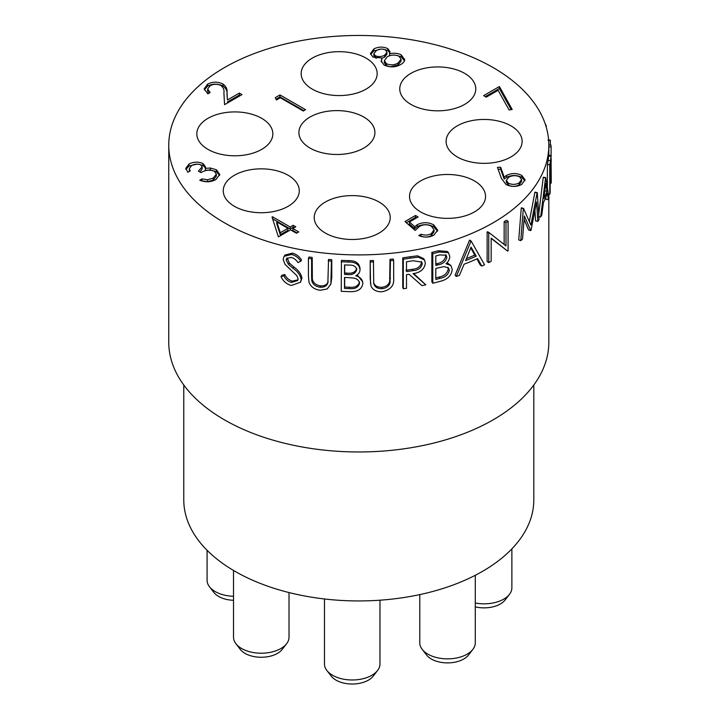 <?xml version="1.0" encoding="UTF-8"?>
<svg xmlns="http://www.w3.org/2000/svg" width="720" height="720" viewBox="0 0 720 720"><rect width="100%" height="100%" fill="white"/><g stroke="black" fill="none" stroke-linecap="round" stroke-linejoin="round"><path stroke-width="1.08" d="M233.505 570.447L233.505 637.2A27.756 16.02 0 0 0 235.926 643.734A27.756 16.02 0 0 0 239.688 647.28A27.756 16.02 0 0 0 286.596 643.734A27.756 16.02 0 0 0 289.017 637.2L289.017 592.56M286.596 643.734L282.195 649.422A22.932 13.239 180 0 1 243.441 652.356A22.932 13.239 180 0 1 240.327 649.422L235.926 643.734M324.468 598.977L324.468 663.957A27.756 16.02 0 0 0 326.889 670.5A27.756 16.02 0 0 0 350.775 679.959A27.756 16.02 0 0 0 377.559 670.5A27.756 16.02 0 0 0 379.98 663.957L379.98 600.192M377.559 670.5L373.158 676.188A22.932 13.239 180 0 1 351.027 684A22.932 13.239 180 0 1 331.299 676.188L326.889 670.5M475.29 603A27.756 16.02 0 0 0 509.454 594.351A27.756 16.02 0 0 0 511.875 587.808L511.875 548.874M509.454 594.351L505.053 600.039A22.932 13.239 180 0 1 475.29 606.843M363.78 117.036A38.007 21.942 0 0 0 322.362 112.275A38.007 21.942 0 0 0 298.899 132.552A38.007 21.942 0 0 0 310.032 148.068A38.007 21.942 0 0 0 351.45 152.82A38.007 21.942 0 0 0 374.913 132.552A38.007 21.942 0 0 0 363.78 117.036M533.808 384.993L533.808 499.896A175.014 101.043 180 0 1 425.772 593.244A175.014 101.043 180 0 1 235.035 571.347A175.014 101.043 180 0 1 183.78 499.896L183.78 384.993M550.152 183.15L551.196 183.168A192.447 111.114 180 0 0 551.241 180.819L551.07 156.195L550.539 160.578L548.136 160.461L548.775 155.367L551.187 155.403L551.07 156.195L548.658 156.132M547.38 186.723L547.38 164.619A190.035 109.719 180 0 0 548.136 160.461M538.695 214.191L543.24 177.525L545.58 177.858A192.447 111.114 180 0 0 545.688 177.597L549 197.577A192.447 111.114 180 0 1 548.424 199.611L547.425 193.212A192.447 111.114 180 0 1 543.429 202.527L541.782 215.073A192.447 111.114 180 0 1 540.639 217.035L545.58 177.858M545.688 177.597L543.348 177.264A190.035 109.719 180 0 1 543.24 177.525M548.424 199.611L546.048 199.377L545.769 197.496M523.332 208.728A192.447 111.114 180 0 0 523.575 208.503L521.505 207.783A190.035 109.719 180 0 1 521.262 208.008L518.733 239.913L520.767 240.66L523.332 208.728L521.262 208.008M529.344 221.445L534.861 192.384A190.035 109.719 180 0 0 535.041 192.132L537.282 192.654A192.447 111.114 180 0 1 537.102 192.906L534.861 192.384M537.282 192.654L539.046 219.591A192.447 111.114 180 0 1 537.858 221.373L535.608 220.86L534.942 210.699M537.858 221.373L536.544 201.978L531.054 230.202A192.447 111.114 180 0 1 530.721 230.58L528.561 229.959L524.088 219.357M488.763 233.046A192.447 111.114 180 0 0 489.276 232.776L487.638 231.75A190.035 109.719 180 0 1 487.134 232.011L487.134 261.576L488.763 262.602L488.763 233.046L487.134 232.011M504.153 244.458L504.153 221.778A190.035 109.719 180 0 0 506.223 220.329L508.095 221.211A192.447 111.114 180 0 1 505.998 222.669L504.153 221.778M508.095 221.211L508.095 250.767A192.447 111.114 180 0 1 507.618 251.1L491.175 238.401M456.318 276.444L455.094 275.247L469.485 240.282L470.889 241.416A192.447 111.114 180 0 0 471.267 241.254L484.551 264.762A192.447 111.114 180 0 1 481.824 266.103L477.603 258.588A192.447 111.114 180 0 1 464.103 264.186L459.396 275.382A192.447 111.114 180 0 1 456.318 276.444L470.889 241.416M471.267 241.254L469.863 240.129A190.035 109.719 180 0 1 469.485 240.282M481.824 266.103L480.276 265.032L476.901 258.912M447.327 251.433L448.47 252.693L439.335 252.009L438.327 250.749L447.327 251.442M447.048 262.764L450.846 265.437L452.232 269.406C451.557 275.112 448.092 278.946 441.837 280.89A192.447 111.114 180 0 1 432.783 283.23L431.856 281.943L431.856 252.387A190.035 109.719 180 0 0 438.327 250.749M417.618 255.825L418.365 257.157L410.418 258.138L409.77 256.797L417.618 255.825L423.648 258.642M413.676 273.501L425.79 284.823A192.447 111.114 180 0 1 421.956 285.615L409.086 274.266A192.447 111.114 180 0 1 406.503 274.653L406.503 288.297A192.447 111.114 180 0 1 403.308 288.756L402.75 287.397L402.75 257.841A190.035 109.719 180 0 0 409.77 256.797M373.581 282.123C374.49 285.723 377.271 287.442 381.924 287.289C385.911 286.794 388.494 284.922 389.655 281.655L390.015 259.326A190.035 109.719 180 0 0 393.219 259.002L393.651 260.37A192.447 111.114 180 0 1 390.411 260.703L390.015 259.326M393.651 260.37L393.651 278.226C394.362 285.417 390.609 289.899 382.401 291.69C376.794 292.032 372.996 290.151 370.989 286.065L370.197 278.469L370.197 260.622A190.035 109.719 180 0 0 373.437 260.487L373.725 283.203M348.498 260.658C355.257 260.469 359.091 262.962 359.991 268.137L360.009 269.532C359.991 272.268 358.578 274.356 355.77 275.805C360.27 277.047 362.628 279.567 362.826 283.356L362.772 281.943L362.826 283.356C362.016 288.855 358.11 291.627 351.126 291.681A192.447 111.114 180 0 1 341.226 291.303L341.451 260.361A190.035 109.719 180 0 0 348.498 260.658L348.363 262.044C355.212 261.864 359.091 264.357 360.009 269.532M357.264 274.914L362.772 281.943M312.345 279.126L311.751 280.485L311.607 276.525L311.607 258.822L312.201 257.463L312.345 279.126C313.218 282.897 315.945 285.138 320.517 285.849C324.468 286.119 327.024 284.724 328.194 281.682M328.176 260.793A192.447 111.114 180 0 0 331.425 261.081L331.767 259.704A190.035 109.719 180 0 1 328.563 259.416L327.852 282.906M331.767 259.704L331.767 277.551L330.894 284.049L327.204 288.963L320.211 290.268C314.703 289.557 310.986 286.974 309.06 282.519L308.43 276.192L308.43 258.336L309.06 256.995A190.035 109.719 180 0 0 312.201 257.463M280.989 276.579L283.833 275.796C285.39 279.072 287.883 281.286 291.303 282.438L297.603 280.584L298.08 278.811L296.829 275.67L285.03 264.366L283.14 259.407L284.067 256.347L291.528 254.439C295.389 255.438 298.476 257.715 300.762 261.279L297.936 262.566C296.217 259.893 293.967 258.174 291.186 257.4L286.614 258.489L286.173 260.01L288.423 264.348L293.031 268.299C297.657 271.476 300.384 275.184 301.212 279.432L300.519 282.249L291.303 285.471C286.47 284.076 283.032 281.115 280.989 276.579L281.961 275.301L284.769 274.509C286.308 277.785 288.774 279.99 292.149 281.133L297.909 279.891M284.067 256.347L285.03 255.033L292.374 253.134C296.19 254.124 299.232 256.392 301.491 259.956L300.762 261.279M287.19 257.913L289.305 263.052L293.85 266.985C298.422 270.153 301.113 273.861 301.932 278.109L300.519 282.249M493.173 67.608A190.035 109.719 180 0 1 548.829 145.188A190.035 109.719 180 0 1 431.514 246.555A190.035 109.719 180 0 1 224.415 222.768A190.035 109.719 180 0 1 168.759 145.188A190.035 109.719 180 0 1 286.074 43.821A190.035 109.719 180 0 1 493.173 67.608M548.829 198.198L548.829 342.243A190.035 109.719 180 0 1 431.514 443.61A190.035 109.719 180 0 1 224.415 419.832A190.035 109.719 180 0 1 168.759 342.243L168.759 145.188M474.408 180.909A38.007 21.942 0 0 0 432.99 176.148A38.007 21.942 0 0 0 409.527 196.425A38.007 21.942 0 0 0 420.66 211.941A38.007 21.942 0 0 0 462.078 216.693A38.007 21.942 0 0 0 485.541 196.425A38.007 21.942 0 0 0 474.408 180.909M510.993 125.883A38.007 21.942 0 0 0 469.575 121.122A38.007 21.942 0 0 0 446.112 141.399A38.007 21.942 0 0 0 457.245 156.915A38.007 21.942 0 0 0 498.663 161.667A38.007 21.942 0 0 0 522.126 141.399A38.007 21.942 0 0 0 510.993 125.883M464.652 73.359A38.007 21.942 0 0 0 423.225 68.607A38.007 21.942 0 0 0 399.762 88.875A38.007 21.942 0 0 0 410.895 104.391A38.007 21.942 0 0 0 452.322 109.152A38.007 21.942 0 0 0 475.776 88.875A38.007 21.942 0 0 0 464.652 73.359M366.039 58.104A38.007 21.942 0 0 0 324.612 53.352A38.007 21.942 0 0 0 301.158 73.62A38.007 21.942 0 0 0 312.282 89.136A38.007 21.942 0 0 0 353.709 93.897A38.007 21.942 0 0 0 377.172 73.62A38.007 21.942 0 0 0 366.039 58.104M379.098 202.032A38.007 21.942 0 0 0 337.68 197.271A38.007 21.942 0 0 0 314.217 217.548A38.007 21.942 0 0 0 325.35 233.064A38.007 21.942 0 0 0 366.768 237.816A38.007 21.942 0 0 0 390.231 217.548A38.007 21.942 0 0 0 379.098 202.032M288.135 175.266A38.007 21.942 0 0 0 246.717 170.514A38.007 21.942 0 0 0 223.254 190.782A38.007 21.942 0 0 0 234.387 206.298A38.007 21.942 0 0 0 275.805 211.059A38.007 21.942 0 0 0 299.268 190.782A38.007 21.942 0 0 0 288.135 175.266M261.711 118.341A38.007 21.942 0 0 0 220.293 113.58A38.007 21.942 0 0 0 196.83 133.857A38.007 21.942 0 0 0 207.963 149.373A38.007 21.942 0 0 0 249.381 154.125A38.007 21.942 0 0 0 272.844 133.857A38.007 21.942 0 0 0 261.711 118.341M472.869 649.377L468.468 655.065A22.932 13.239 180 0 1 463.752 659.016A22.932 13.239 180 0 1 426.609 655.065L422.199 649.377A27.756 16.02 0 0 0 467.163 654.165A27.756 16.02 0 0 0 472.869 649.377A27.756 16.02 0 0 0 475.29 642.834L475.29 575.298M419.778 594.603L419.778 642.834A27.756 16.02 0 0 0 422.199 649.377M498.123 90.297L486.261 97.146L483.633 95.634L499.383 86.535L512.19 109.458L509.112 109.98L498.123 90.297M506.052 184.509L501.48 178.569L497.439 167.409L500.598 167.193L504.18 177.066L506.583 175.392C511.641 172.944 516.708 172.944 521.766 175.392L525.06 179.82L521.604 184.536C516.42 187.029 511.236 187.02 506.052 184.509M200.79 164.916C197.55 163.692 194.49 163.908 191.628 165.573L189.297 168.615L190.215 170.937L187.911 172.26L185.778 168.399L188.973 164.07C193.536 161.694 198.252 161.532 203.094 163.593L205.623 167.067L205.371 168.363L210.33 168.021L216.414 169.767L219.753 174.492L215.811 179.649C210.762 182.259 205.398 182.448 199.728 180.216L202.023 178.893L207.567 179.775L213.228 178.11L216.36 174.168L214.335 171.216C209.502 169.524 205.065 169.992 201.042 172.638L198.414 171.126L202.149 166.86L200.79 164.916M220.896 85.491C217.251 83.844 213.669 83.916 210.159 85.698L207.63 89.028L210.132 92.529L207.828 93.861L204.183 88.839L207.648 84.114C212.724 81.585 217.836 81.567 222.993 84.042C226.134 86.445 227.466 89.217 226.998 92.331L227.43 99.981L239.337 93.105L241.965 94.617L224.568 104.661L223.902 92.808C224.424 90.09 223.416 87.651 220.896 85.491M280.323 97.767L276.381 100.035L275.256 97.65L279.99 94.923L305.586 109.701L303.291 111.024L280.323 97.767M290.538 229.851L278.397 236.862L272.025 217.044L272.493 216.774L290.214 227.007L293.166 225.306L295.794 226.818L292.842 228.519L298.746 231.93L296.451 233.262L290.538 229.851M415.17 230.445L404.991 221.544L415.494 215.478L418.122 216.999L409.419 222.021L414.765 226.701L417.285 224.676C422.82 222.003 428.292 222.066 433.719 224.865L437.697 230.157L433.809 235.224C428.994 237.582 423.99 237.699 418.779 235.566L421.074 234.234C424.719 235.503 428.139 235.296 431.316 233.631L434.043 229.833L431.325 226.134C427.293 224.226 423.351 224.325 419.499 226.431L415.17 230.445M404.613 60.111L404.613 59.031C404.748 61.218 403.416 63.063 400.626 64.584C395.289 67.473 389.772 67.617 384.057 65.016L381.177 60.975L382.095 58.05L372.933 57.078L370.485 53.451L373.869 48.951C378.387 46.638 383.031 46.521 387.774 48.591L390.051 51.768L389.493 53.784C393.858 52.794 397.773 53.145 401.247 54.855L404.64 59.643M275.985 99.207L279.99 96.894L279.99 94.923M279.99 96.894L303.885 110.682M207.63 89.028L207.63 90.999L208.728 93.348M204.3 89.829L207.648 86.085L207.648 84.114M207.648 86.085C212.724 83.556 217.836 83.538 222.993 86.013L222.993 84.042M222.993 86.013C226.134 88.416 227.466 91.188 226.998 94.302L227.43 99.981M227.43 101.952L239.337 95.076L239.337 93.105M239.337 95.076L240.255 95.607M189.297 168.615L189.432 171.387M185.922 169.38L188.973 166.041L188.973 164.07M188.973 166.041L197.091 164.106M198.891 164.241L203.094 165.564L203.094 163.593M203.094 165.564L205.47 168.066M210.33 168.021L210.33 169.992L205.371 170.334L205.371 168.363M210.33 169.992L216.414 171.738L216.414 169.767M216.414 171.738L219.618 175.473M201.861 180.954L202.023 178.893M202.023 180.864L207.567 181.746L207.567 179.775M207.567 181.746L213.228 180.081L213.228 178.11M213.228 180.081L216.36 176.139L216.36 174.168M199.998 172.035L202.149 168.831L202.149 166.86M272.493 218.493L272.493 216.774M272.592 218.799L290.214 228.978L290.214 227.007M290.214 228.978L293.166 227.268L293.166 225.306M293.166 227.268L294.084 227.799M297.036 232.92L292.842 230.49L292.842 228.519M276.795 221.913L276.795 223.884L280.287 234.711L287.919 230.301L287.919 228.33L276.795 221.913L280.287 232.74L287.919 228.33M280.287 234.711L280.287 232.74M406.35 222.732L415.494 217.449L415.494 215.478M415.494 217.449L416.412 217.98M414.765 226.701L414.765 228.672L409.419 223.992L409.419 222.021M414.765 228.672L417.285 226.647L417.285 224.676M417.285 226.647C422.82 223.974 428.292 224.037 433.719 226.827L433.719 224.865M433.719 226.827L437.562 231.156M420.858 236.331L421.074 234.234M421.074 236.205C424.719 237.474 428.139 237.267 431.316 235.602L431.316 233.631M431.316 235.602L434.043 231.804L434.043 229.833M498.141 169.335L500.598 169.164L500.598 167.193M500.598 169.164L504.18 179.037L504.18 177.066M504.18 179.037L506.583 177.363L506.583 175.392M506.583 177.363C511.641 174.915 516.708 174.915 521.766 177.363L521.766 175.392M521.766 177.363L524.916 180.81M506.331 180.306L506.331 182.277L508.446 185.211C512.082 186.804 515.628 186.705 519.102 184.914L521.577 181.521L521.577 179.55L519.606 176.796C515.871 175.203 512.244 175.329 508.725 177.192L506.331 180.306L508.446 183.24C512.082 184.833 515.628 184.734 519.102 182.952L521.577 179.55M519.102 184.914L519.102 182.952M508.446 185.211L508.446 183.24M485.343 96.615L499.383 88.506L499.383 86.535M499.383 88.506L511.182 109.629M383.535 49.221L387.774 50.562L387.774 48.591M387.774 50.562L389.898 52.812M389.52 55.746L389.493 53.784M396.702 55.359L401.247 56.826L401.247 54.855M401.247 56.826L404.613 61.002M381.303 61.956L382.095 58.05M370.638 54.441L373.869 50.922L373.869 48.951M373.869 50.922L380.952 49.086M390.393 66.807L398.025 65.016L401.076 61.209L401.076 59.238L398.997 56.205C394.965 54.576 391.077 54.747 387.342 56.709L384.354 60.696L386.433 63.738C390.51 65.394 394.371 65.169 398.025 63.054L401.076 59.238M384.354 60.696L384.354 62.667L386.433 65.709L390.114 66.789M382.095 58.203L384.66 57.195L386.937 54.198L386.937 52.227L385.389 49.869C382.158 48.645 379.152 48.87 376.362 50.544L373.869 53.748L375.264 55.773C378.558 56.988 381.69 56.808 384.66 55.224L386.937 52.227M373.869 53.748L373.869 55.719L375.264 57.744L376.443 58.23M384.66 57.195L384.66 55.224M375.264 57.744L375.264 55.773M398.025 65.016L398.025 63.054M386.433 65.709L386.433 63.738M291.303 282.438L292.149 281.133M283.833 275.796L284.769 274.509M291.528 254.439L292.374 253.134M286.173 260.01L287.091 258.723M288.423 264.348L289.305 263.052M293.031 268.299L293.85 266.985M301.212 279.432L301.932 278.109M311.751 280.485C312.633 284.247 315.396 286.488 320.031 287.217L320.517 285.849M320.031 287.217C324.036 287.487 326.628 286.101 327.807 283.059L327.825 282.987M331.425 261.081L330.894 284.049M311.607 258.822A192.447 111.114 180 0 1 308.43 258.336M348.363 262.044A192.447 111.114 180 0 1 341.226 261.747M346.716 274.5A192.447 111.114 180 0 1 344.511 274.41L344.511 264.933A192.447 111.114 180 0 0 348.966 265.095C353.403 264.897 355.986 266.391 356.715 269.577C355.59 273.537 352.251 275.175 346.716 274.5L346.869 273.105A190.035 109.719 180 0 1 344.691 273.015L344.511 274.41M349.182 288.594A192.447 111.114 180 0 1 344.511 288.432L344.511 277.443A192.447 111.114 180 0 0 346.68 277.524L353.538 278.055C357.156 278.739 359.154 280.512 359.532 283.374C358.281 287.496 354.834 289.233 349.182 288.594L349.308 287.208A190.035 109.719 180 0 1 344.691 287.037L344.511 288.432M349.308 287.208C354.879 287.838 358.281 286.101 359.523 281.979M344.691 277.452L344.691 287.037M346.869 273.105C352.332 273.78 355.626 272.142 356.742 268.191M344.691 264.942L344.691 273.015M373.743 283.374L373.77 283.518C374.688 287.109 377.505 288.828 382.212 288.666L381.924 287.289M382.212 288.666C386.262 288.171 388.872 286.299 390.042 283.032L389.655 281.655M390.042 283.032L390.411 260.703M370.512 283.734L370.197 260.622M373.626 261.882A192.447 111.114 180 0 1 370.341 262.008M418.365 257.157L424.485 259.974L425.349 263.259C424.404 269.235 420.291 272.691 413.01 273.627L425.79 284.823M403.308 288.756L403.308 259.2L402.75 257.841M410.418 258.138A192.447 111.114 180 0 1 403.308 259.2M406.503 271.629L412.974 270.639C418.176 270.243 421.263 267.993 422.253 263.898L421.776 262.116L413.136 260.721A192.447 111.114 180 0 1 406.503 261.774L406.503 271.629M405.909 270.279L412.299 269.307C417.429 268.911 420.48 266.67 421.452 262.575L422.253 263.898M421.452 262.575L421.299 261.486M448.47 252.693L449.757 256.338C449.748 259.074 448.497 261.549 446.004 263.763L450.846 265.437M432.783 283.23L432.783 253.665L431.856 252.387M439.335 252.009A192.447 111.114 180 0 1 432.783 253.665M437.832 264.915A192.447 111.114 180 0 1 435.807 265.428L435.807 255.96A192.447 111.114 180 0 0 439.884 254.898L446.202 255.267L446.85 257.274C445.86 261.531 442.863 264.078 437.832 264.915L436.842 263.646A190.035 109.719 180 0 1 435.807 263.907M440.082 278.334A192.447 111.114 180 0 1 435.807 279.45L435.807 268.461A192.447 111.114 180 0 0 437.805 267.948L444.006 266.607L448.479 267.894L449.343 270.306C448.263 274.761 445.176 277.434 440.082 278.334L439.065 277.074A190.035 109.719 180 0 1 435.807 277.929M439.065 277.074C444.087 276.192 447.138 273.528 448.209 269.082L449.343 270.306M448.209 269.082L447.813 267.327M436.842 263.646C441.801 262.827 444.771 260.289 445.743 256.032L446.85 257.274M445.743 256.032L445.518 254.718M476.235 256.176A192.447 111.114 180 0 1 465.588 260.586L471.051 247.113L476.235 256.176L474.759 255.069A190.035 109.719 180 0 1 466.416 258.579M474.759 255.069L470.736 247.905M489.276 232.776L505.998 245.934L505.998 222.669M507.618 251.1L491.175 238.095L491.175 261.306A192.447 111.114 180 0 1 488.763 262.602M523.575 208.503L530.874 225.099L537.102 192.906M530.721 230.58L524.349 216L522.531 239.04A192.447 111.114 180 0 1 520.767 240.66M538.353 216.585L540.639 217.035M547.074 191.16A192.447 111.114 180 0 1 543.924 198.504L545.625 183.51L547.074 191.16L544.707 190.872M551.196 183.168L550.422 177.282A192.447 111.114 180 0 1 550.152 178.821L550.152 192.465A192.447 111.114 180 0 1 549.774 194.346L548.55 194.265M549.774 194.346L549.774 164.79L547.38 164.619M550.539 160.578A192.447 111.114 180 0 1 549.774 164.79M550.152 175.788L551.196 161.325C551.223 158.157 551.07 158.373 550.764 161.982A192.447 111.114 180 0 1 550.152 165.933L550.152 175.788M550.845 161.325L551.196 161.325C551.223 158.157 551.07 158.373 550.764 161.982M551.106 155.403L551.106 146.916A192.447 111.114 180 0 0 550.953 145.017L548.829 145.089M551.106 170.523L550.971 176.481M551.106 146.916L548.829 146.97M547.884 140.157L550.287 140.022A192.447 111.114 180 0 1 550.35 140.418L548.658 140.517M546.363 127.566L545.985 126.279M545.391 124.416L545.598 124.389A192.447 111.114 180 0 1 546.363 126.234M550.35 145.035L550.35 140.418M233.505 600.3A22.932 13.239 180 0 1 213.912 592.497L209.502 586.8A27.756 16.02 0 0 0 233.505 596.268M207.081 550.278L207.081 580.266A27.756 16.02 0 0 0 209.502 586.8M226.998 94.302L226.998 92.331M311.607 276.525L312.201 275.175M331.425 278.937L331.767 277.551M390.411 278.406L390.015 277.038M370.341 279.864L370.197 278.469M412.299 269.307L412.974 270.639M550.152 171.945L550.746 171.972M548.829 145.188L548.829 155.376M548.829 194.283L548.829 196.281M423.648 258.633L424.485 259.974"/></g></svg>
